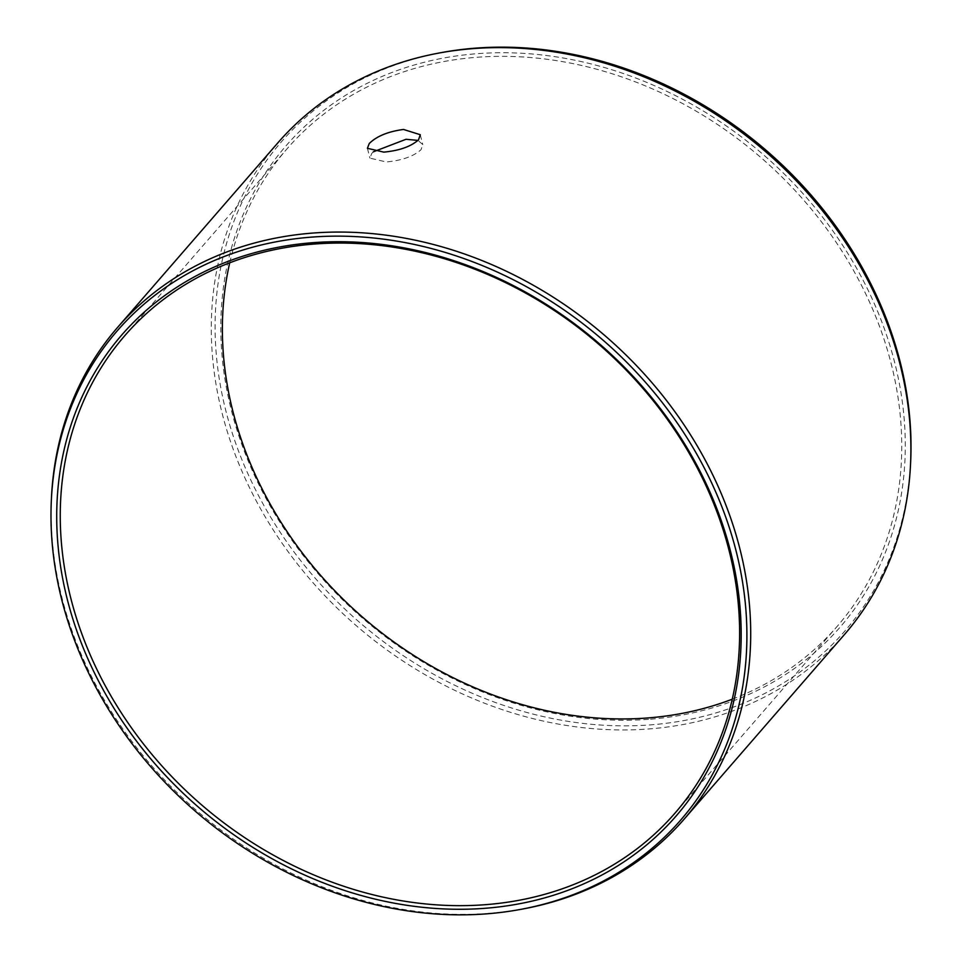 <?xml version="1.0" encoding="UTF-8"?>
<svg xmlns="http://www.w3.org/2000/svg" width="962" height="962" viewBox="0 0 962 962"><rect width="100%" height="100%" fill="white"/><g stroke="black" fill="none" stroke-linecap="round" stroke-linejoin="round"><path stroke-width="0.72" stroke-dasharray="4.81 3.61" d="M373.316 151.84L371.777 153.403L369.937 158.141L386.327 161.965C401.972 160.462 413.552 156.385 421.043 149.699L422.787 144.577L417.989 140.404M732.274 699.194A364.249 304.1 -139 0 0 837.096 626.466A364.249 304.1 -139 0 0 842.82 252.501A364.249 304.1 -139 0 0 477.236 57.263A364.249 304.1 41 0 0 287.037 148.821A364.249 304.1 41 0 0 229.726 262.806M844.299 634.716A375.096 313.143 -139 0 1 648.436 728.992A375.096 313.143 41 0 1 271.969 527.934A375.096 313.143 41 0 1 277.862 142.845M523.749 908.813A375.096 313.143 -139 0 1 488.275 913.431A375.096 313.143 41 0 1 51.419 498.665M648.508 719.36A366.979 306.373 41 0 1 231.65 411.387A366.979 306.373 41 0 1 477.585 53.656A366.979 306.373 -139 0 1 894.456 361.64A366.979 306.373 -139 0 1 648.508 719.36M910.701 460.666A373.112 311.496 -139 0 1 649.939 724.915A373.112 311.496 41 0 1 231.205 429.761A373.112 311.496 41 0 1 440.873 52.694M674.963 813.179L837.096 626.466M367.436 148.376L369.937 158.141M420.274 134.8L422.787 144.577M124.904 335.534L287.037 148.821"/><path stroke-width="1.44" d="M484.415 908.344A366.979 306.373 41 0 1 67.544 600.36A366.979 306.373 41 0 1 313.492 242.64A366.979 306.373 -139 0 1 730.35 550.613A366.979 306.373 -139 0 1 484.415 908.344M484.764 904.737A364.249 304.1 41 0 1 119.18 709.499A364.249 304.1 41 0 1 124.904 335.534A364.249 304.1 41 0 1 315.103 243.975A364.249 304.1 -139 0 1 680.699 439.213A364.249 304.1 -139 0 1 674.963 813.179A364.249 304.1 -139 0 1 484.764 904.737M229.726 262.806A364.249 304.1 41 0 0 646.897 718.025A364.249 304.1 -139 0 0 732.274 699.194M417.989 140.404L406.024 139.286L373.316 151.84M383.802 152.128L367.412 148.292L369.24 143.542C376.587 136.255 387.999 131.553 403.499 129.449L420.262 134.716L418.518 139.839C411.014 146.525 399.446 150.625 383.802 152.128M277.862 142.845A375.096 313.143 41 0 1 438.251 53.187A375.096 313.143 41 0 1 473.725 48.569A375.096 313.143 -139 0 1 910.581 463.335A375.096 313.143 -139 0 1 844.299 634.716L684.138 819.155A375.096 313.143 -139 0 0 690.031 434.066A375.096 313.143 -139 0 0 313.564 233.008A375.096 313.143 41 0 0 117.701 327.284L277.862 142.845M51.299 501.334A373.112 311.496 41 0 1 312.061 237.085A373.112 311.496 -139 0 1 730.795 532.239A373.112 311.496 -139 0 1 521.127 909.306A373.112 311.496 -139 0 1 485.834 913.9A373.112 311.496 41 0 1 51.299 501.334L51.419 498.665A375.096 313.143 41 0 1 117.701 327.284M521.127 909.306L523.749 908.813A375.096 313.143 -139 0 0 684.138 819.155M438.251 53.187L440.873 52.694A373.112 311.496 41 0 1 476.166 48.1A373.112 311.496 -139 0 1 910.701 460.666L910.581 463.335"/></g></svg>
